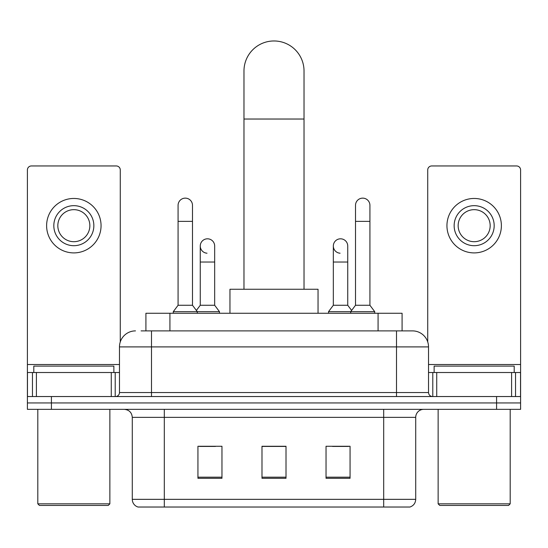 <?xml version="1.0" encoding="UTF-8"?>
<svg xmlns="http://www.w3.org/2000/svg" width="548" height="548" viewBox="0 0 548 548"><rect width="100%" height="100%" fill="white"/><g stroke="black" fill="none" stroke-linecap="round" stroke-linejoin="round"><path stroke-width="0.82" d="M145.912 330.889L145.912 313.271L402.088 313.271L402.088 330.889M141.459 330.889L412.267 330.889M141.096 330.889L151.501 330.889L151.501 346.898L119.478 346.898L119.478 392.539A4 4 0 0 1 115.47 396.54M135.486 330.889A16.015 16.015 0 0 0 119.478 346.898M412.514 330.889A16.015 16.015 0 0 1 428.522 346.898L428.522 392.539C428.762 394.971 430.098 396.3 432.53 396.54M51.416 396.54L27.4 396.54L27.4 402.944L51.416 402.944L27.4 402.944L27.4 409.349L51.416 409.349L51.416 402.944L496.584 402.944L51.416 402.944L51.416 396.54L496.584 396.54L496.584 402.944L520.6 402.944L496.584 402.944L496.584 409.349L51.416 409.349M496.584 409.349L520.6 409.349L520.6 372.517L520.6 396.54L496.584 396.54M415.713 499.344C415.494 503.18 413.569 505.742 409.952 507.03L383.689 507.03L383.689 499.344L415.713 499.344L415.713 417.357A8.008 8.008 0 0 1 423.72 409.349M132.287 499.344L164.311 499.344L164.311 507.03L383.689 507.03L138.048 507.03A8.008 8.008 0 0 1 132.287 499.344L132.287 417.357C131.808 412.493 129.143 409.822 124.28 409.349M350.062 478.288L350.062 446.257L326.039 446.257L326.039 478.288L350.062 478.288M221.961 478.288L221.961 446.257L197.938 446.257L197.938 478.288L221.961 478.288M286.008 478.288L286.008 446.257L261.992 446.257L261.992 478.288L286.008 478.288M199.458 446.421L215.474 446.421M332.526 446.421L348.542 446.421M286.008 446.421L261.992 446.421M111.271 396.54L111.271 372.517L36.408 372.517L36.408 396.54M120.272 341.897L120.272 169.955A4 4 0 0 0 116.272 165.955L31.4 165.955A4 4 0 0 0 27.4 169.955L27.4 372.517L36.408 372.517M111.271 372.517L119.478 372.517M27.4 396.54L27.4 372.517M73.836 205.664A20.016 20.016 0 0 0 53.82 225.68A20.016 20.016 0 0 0 73.836 245.696A20.016 20.016 0 0 0 93.852 225.68A20.016 20.016 0 0 0 73.836 205.664M73.836 209.665A16.015 16.015 0 0 0 57.828 225.68A16.015 16.015 0 0 0 73.836 241.695A16.015 16.015 0 0 0 89.851 225.68A16.015 16.015 0 0 0 73.836 209.665M73.836 252.902A27.222 27.222 0 0 0 101.058 225.68A27.222 27.222 0 0 0 73.836 198.458A27.222 27.222 0 0 0 46.614 225.68A27.222 27.222 0 0 0 73.836 252.902M108.264 505.427L39.408 505.427L37.805 503.824L109.867 503.824L108.264 505.427M37.805 409.349L37.805 503.824M109.867 409.349L109.867 503.824M113.868 372.517L113.868 366.112L33.805 366.112L33.805 372.517M243.976 289.255L243.976 70.993A30.024 30.024 0 0 1 274 40.97A30.024 30.024 0 0 1 304.024 70.993A30.024 30.024 0 0 0 274 40.97M304.024 289.255L304.024 70.993M318.039 313.271L318.039 289.255L229.961 289.255L229.961 313.271M178.079 221.358L192.492 221.358L192.492 305.263L178.079 305.263L178.079 205.342A7.206 7.206 0 0 1 185.738 198.15A7.206 7.206 0 0 1 192.492 205.342A7.206 7.206 0 0 0 185.738 198.15M178.079 305.263L173.278 311.668L173.278 313.271M192.492 305.263L197.301 311.668L173.278 311.668M214.672 305.263L214.672 262.033L200.26 262.033L200.26 305.263L214.672 305.263L219.474 311.668L197.301 311.668L197.301 313.271M355.508 221.358L369.921 221.358L369.921 305.263L355.508 305.263L355.508 205.342A7.206 7.206 0 0 1 363.166 198.15A7.206 7.206 0 0 1 369.921 205.342A7.206 7.206 0 0 0 363.166 198.15M355.508 305.263L350.699 311.668L350.699 313.271M369.921 305.263L374.722 311.668L328.526 311.668L328.526 313.271M374.722 311.668L374.722 313.271M207.014 253.21A7.206 7.206 0 0 1 200.26 246.018A7.206 7.206 0 0 1 207.918 238.825A7.206 7.206 0 0 1 214.672 246.018L214.672 262.033M200.26 305.263L196.376 310.442M219.474 311.668L219.474 313.271M340.082 253.21A7.206 7.206 0 0 1 333.328 246.018A7.206 7.206 0 0 1 340.986 238.825A7.206 7.206 0 0 1 347.74 246.018L347.74 262.033L333.328 262.033L333.328 246.018M347.74 262.033L347.74 305.263L333.328 305.263L333.328 262.033M333.328 305.263L328.526 311.668M347.74 305.263L351.624 310.442M511.592 396.54L511.592 372.517L436.729 372.517L436.729 396.54M511.592 372.517L520.6 372.517L520.6 169.955A4 4 0 0 0 516.6 165.955L431.728 165.955A4 4 0 0 0 427.728 169.955L427.728 341.897M428.522 372.517L436.729 372.517M474.164 205.664A20.016 20.016 0 0 0 454.148 225.68A20.016 20.016 0 0 0 474.164 245.696A20.016 20.016 0 0 0 494.18 225.68A20.016 20.016 0 0 0 474.164 205.664M474.164 209.665A16.015 16.015 0 0 0 458.149 225.68A16.015 16.015 0 0 0 474.164 241.695A16.015 16.015 0 0 0 490.172 225.68A16.015 16.015 0 0 0 474.164 209.665M474.164 252.902A27.222 27.222 0 0 0 501.386 225.68A27.222 27.222 0 0 0 474.164 198.458A27.222 27.222 0 0 0 446.942 225.68A27.222 27.222 0 0 0 474.164 252.902M508.592 505.427L439.736 505.427L438.133 503.824L510.195 503.824L508.592 505.427M438.133 409.349L438.133 503.824M510.195 409.349L510.195 503.824M514.195 372.517L514.195 366.112L434.132 366.112L434.132 372.517M169.928 330.889L169.928 313.271M378.072 330.889L378.072 313.271M151.501 396.54L151.501 392.539L428.522 392.539M119.478 392.539L151.501 392.539L151.501 346.898L396.499 346.898L396.499 396.54M428.522 346.898L396.499 346.898L396.499 330.889M383.689 409.349L383.689 417.357L132.287 417.357M415.713 417.357L383.689 417.357L383.689 499.344L164.311 499.344L164.311 409.349M286.008 477.171L261.992 477.171M221.961 477.171L197.938 477.171M350.062 477.171L326.039 477.171M119.478 364.516L27.4 364.516M115.21 372.517L115.21 396.54M27.462 372.517L27.462 396.54M32.462 396.54L32.462 372.517M243.976 119.032L304.024 119.032M520.6 364.516L428.522 364.516M520.538 396.54L520.538 372.517M515.538 372.517L515.538 396.54M432.79 396.54L432.79 372.517M192.492 221.358L192.492 205.342M369.921 221.358L369.921 205.342M200.26 262.033L200.26 246.018"/></g></svg>

